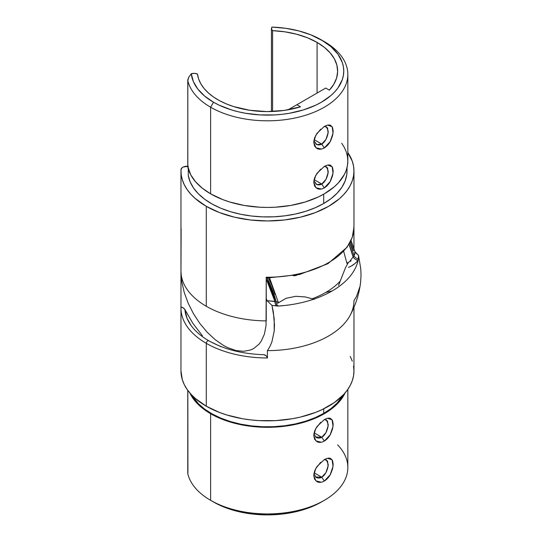 <?xml version="1.0" encoding="UTF-8"?>
<svg xmlns="http://www.w3.org/2000/svg" width="542" height="542" viewBox="0 0 542 542"><rect width="100%" height="100%" fill="white"/><g stroke="black" fill="none" stroke-linecap="round" stroke-linejoin="round"><path stroke-width="0.81" d="M320.627 129.22L315.701 135.466L313.737 142.329L315.959 147.783L321.386 149.043M324.285 147.932L321.745 144.064L316.785 144.599L313.859 140.764L316.25 144.335C318.215 145.215 320.051 145.127 321.745 144.064L314.075 139.633L321.752 144.064L324.285 147.932C321.541 149.396 319.143 149.599 317.09 148.555L314.638 146.144L313.737 142.322L314.645 137.763L317.097 133.217L324.299 126.482C326.989 124.978 329.116 124.613 330.688 125.378L332.537 127.438L333.181 131.11L332.531 135.825L330.681 140.724C329.109 143.86 326.982 146.259 324.285 147.932L330.159 141.672L333.039 133.224L332.165 126.747L327.734 125.114M320.627 169.192L315.701 175.445L313.737 182.308L315.959 187.762L321.386 189.016M326.453 166.645L328.167 171.082C328.323 172.722 327.754 175.168 326.453 178.426C324.976 181.292 323.411 183.162 321.752 184.036L324.285 187.905C321.541 189.368 319.143 189.578 317.09 188.528L314.638 186.123L313.737 182.302L314.645 177.742L317.097 173.196L324.299 166.455C326.989 164.958 329.116 164.592 330.688 165.357L332.537 167.417L333.181 171.089L332.531 175.804L330.681 180.696C329.109 183.833 326.982 186.238 324.285 187.905L321.745 184.043L316.785 184.578L313.859 180.743M297.063 275.051A18.36 10.603 60 0 1 293.71 275.722M353.953 228.019L353.953 248.385L353.953 228.019M353.96 227.376A86.503 49.939 180 0 1 266.244 277.233A86.503 49.939 0 0 0 353.96 227.301L353.96 171.015A86.503 49.939 180 0 1 300.559 217.152A86.503 49.939 180 0 1 206.292 206.333L206.292 306.271A86.503 49.939 0 0 0 266.244 320.898L266.244 277.233L266.041 325.606L264.408 334.129L261.21 341.196L259.056 344.102L253.758 348.499L250.655 349.956L243.704 351.304L235.98 350.538L227.782 347.686L223.609 345.511L215.289 339.766L207.288 332.348L199.917 323.54L193.453 313.689L188.155 303.168L184.212 292.375L181.787 281.738L180.967 271.664A86.503 49.939 0 0 0 206.292 306.271L206.292 206.333A86.503 49.939 180 0 1 180.96 171.015A86.503 49.939 180 0 1 180.994 169.673L182.092 167.742L183.304 166.997L188.345 166.306M353.96 171.015L353.54 166.123L352.3 161.272L347.842 152.566A86.503 49.939 180 0 1 353.96 171.015L353.54 175.913L352.3 180.757L350.234 185.513L347.375 190.127L343.743 194.558L339.38 198.765L328.621 206.333L315.519 212.539L300.559 217.152L284.333 219.998L267.457 220.96L250.587 219.998L234.361 217.152L219.402 212.539L206.292 206.333L195.215 198.48L190.764 194.111L187.105 189.504L184.273 184.707L182.302 179.768L181.197 174.741L180.994 169.673A6.118 3.537 180 0 1 187.769 166.252M180.994 225.953A86.503 49.939 180 0 0 180.96 227.301L180.967 227.999A86.503 49.939 180 0 1 180.96 227.301A86.503 49.939 0 0 0 180.967 227.999L180.967 271.664L181.136 228.758M324.522 166.333L327.544 167.851L328.052 172.871L325.993 179.348L321.745 184.043L314.075 179.605L321.752 184.036C320.051 185.1 318.215 185.195 316.25 184.314L313.859 180.723M326.453 126.665L328.167 131.103C328.323 132.743 327.754 135.188 326.453 138.447C324.976 141.313 323.411 143.19 321.752 144.064L325.993 139.369L328.052 132.892L327.544 127.878L324.522 126.361M324.299 41.592L321.413 39.925A76.3 44.051 180 0 1 321.413 102.221A76.3 44.051 180 0 1 213.507 102.221L210.621 107.221A80.379 46.409 0 0 0 324.299 107.221A80.379 46.409 0 0 0 324.299 41.592L324.299 41.592A80.379 46.409 180 0 1 347.842 74.403A80.379 46.409 180 0 1 298.222 117.275A80.379 46.409 180 0 1 210.621 107.221L210.621 193.84A80.379 46.409 0 0 0 298.222 203.894A80.379 46.409 0 0 0 347.842 161.021L347.449 165.567L346.297 170.073L344.38 174.49L338.35 182.898L334.292 186.807L324.299 193.84L318.452 196.895L305.349 201.949L290.79 205.432L275.336 207.207L267.457 207.43L259.584 207.207L244.124 205.432L229.571 201.949L222.803 199.605L210.621 193.84L210.621 107.221A80.379 46.409 180 0 1 187.83 80.717L187.769 166.855A6.118 3.537 0 0 0 187.83 167.336L187.83 80.717L188.697 77.289L191.299 73.705A6.118 3.537 180 0 1 197.471 74.037L194.463 73.387L191.299 73.705L193.365 81.591L197.871 89.139L204.659 96.09L213.507 102.221L219.056 105.128L231.495 109.924L238.263 111.767L245.309 113.224L259.984 114.911L274.936 114.911L282.348 114.274L289.611 113.224L303.425 109.924L315.864 105.128L321.413 102.221L330.898 95.548L334.753 91.835L337.951 87.933L342.293 79.667L343.391 75.392L343.757 71.07L343.391 66.754L342.293 62.479L337.951 54.214L330.898 46.598L321.413 39.925L324.299 41.592L310.79 34.817L298.75 30.894L285.681 28.299L272.016 27.1A76.3 44.051 180 0 1 321.413 39.925M347.022 170.906L346.772 174.653L345.098 181.062L341.873 187.275L337.171 193.155L331.081 198.602L323.716 203.501L315.241 207.749L305.81 211.265L295.62 213.982L284.862 215.838L273.764 216.807L262.538 216.861L251.407 216.007L240.601 214.253L230.33 211.644L220.79 208.223L212.186 204.056L204.68 199.239L198.426 193.853L193.548 188.02L190.14 181.841L188.27 175.452L188.27 168.969L188.27 175.452A79.566 45.934 0 0 0 240.601 214.253A79.566 45.934 0 0 0 323.716 203.501L323.716 194.165L323.716 203.501A79.566 45.934 0 0 0 347.022 171.015L347.022 167.62M317.084 42.425A70.182 40.514 180 0 1 337.639 71.07A70.182 40.514 180 0 1 329.367 90.155L325.742 88.061L329.367 90.155L333.831 84.24L336.609 77.987L337.632 71.558L336.88 65.121L334.36 58.827L330.139 52.852L324.333 47.337L317.084 42.425L317.084 93.061L317.084 42.425A70.182 40.514 180 0 0 272.592 30.664A6.118 3.537 180 0 1 271.44 28.597A6.118 3.537 180 0 1 272.016 27.1L271.467 28.929L272.592 30.664L284.909 31.829L296.67 34.234L307.51 37.798L317.084 42.425M300.512 106.815L296.887 104.721L288.087 109.802L296.887 104.721L300.512 106.815A70.182 40.514 180 0 1 197.471 74.037L198.643 79.024L200.879 83.881L204.144 88.549L208.385 92.946L213.534 97.004L219.517 100.663L226.238 103.861L233.595 106.557L249.754 110.277L266.996 111.591L284.272 110.412L300.512 106.815M272.592 111.483L272.592 30.664L272.592 111.483M187.83 80.717A80.379 46.409 0 0 0 210.621 107.221L213.507 102.221A76.3 44.051 180 0 1 191.299 73.705L188.697 77.289L187.776 79.992L187.83 167.336A80.379 46.409 0 0 0 210.621 193.84L202.186 188.108L195.466 181.665L190.642 174.68L187.823 166.38M325.742 88.061L296.887 104.721L325.742 88.061M341.717 143.264L344.38 147.553L346.297 151.97L347.449 156.475L347.842 161.021L347.842 74.403M324.285 187.905L330.159 181.651L333.039 173.203L332.165 166.726L327.734 165.093M326.223 165.527L324.299 166.455M326.223 125.554L324.299 126.482M353.953 226.597L353.784 227.159M277.335 303.432L286.108 298.29L295.83 296.305L305.431 296.955L314.272 299.414M338.547 285.397L345.525 267.619L348.492 262.274L351.169 260.797M266.244 277.233L266.075 277.795M293.202 275.688L295.444 275.6L297.416 274.869M324.522 459.508L327.551 461.025L328.046 466.079L325.979 472.543L321.752 477.211L324.299 481.072L330.193 474.765L333.052 466.235L332.09 459.779L327.544 458.302M326.23 458.695L324.306 459.623C326.995 458.126 329.123 457.76 330.688 458.525L332.537 460.592L333.181 464.264L332.531 468.972L330.681 473.864C329.116 476.994 326.989 479.399 324.299 481.072C321.548 482.536 319.15 482.753 317.09 481.702L314.638 479.291L313.737 475.469L314.645 470.91L317.104 466.357L324.306 459.623M324.522 419.528L327.551 421.053L328.046 426.1L325.979 432.563L321.752 437.231L324.299 441.093L330.193 434.786L333.052 426.263L332.09 419.806L327.544 418.322M326.23 418.722L324.306 419.643C326.995 418.146 329.123 417.78 330.688 418.546L332.537 420.612L333.181 424.284L332.531 428.993L330.681 433.885C329.116 437.021 326.989 439.42 324.299 441.093C321.548 442.563 319.15 442.773 317.09 441.723L314.638 439.311L313.737 435.49L314.645 430.931L317.104 426.385L324.306 419.643M190.98 325.342A82.662 47.723 180 0 1 184.897 309.536L182.681 307.402L181.55 307.226L180.96 308.052A86.503 49.939 0 0 0 206.292 343.337A2.039 1.179 -60 0 1 207.139 341.331A2.039 1.179 -60 0 1 208.684 340.701A2.039 1.179 -60 0 1 209.009 340.979A2.039 1.179 120 0 0 208.684 340.701A2.039 1.179 120 0 0 207.139 341.331A2.039 1.179 120 0 0 206.292 343.337L206.292 406.215A86.503 49.939 -0 0 0 300.559 417.042A86.503 49.939 -0 0 0 353.96 370.904L353.54 366.013M326.453 419.84L328.167 424.278C328.323 425.917 327.754 428.363 326.453 431.622C324.976 434.488 323.411 436.357 321.752 437.231L314.082 432.801L321.752 437.231C320.058 438.295 318.222 438.383 316.25 437.502L313.859 433.912M326.453 459.812L328.167 464.257C328.323 465.89 327.754 468.335 326.453 471.594C324.976 474.467 323.411 476.337 321.752 477.211L314.082 472.78L321.752 477.211C320.058 478.268 318.222 478.362 316.25 477.482L313.859 473.891M337.639 444.894A80.379 46.409 180 0 1 324.299 500.334A80.379 46.409 180 0 1 210.621 500.334L213.507 502A76.3 44.051 -0 0 0 321.413 502L309.848 507.475L296.657 511.546L282.348 514.053L267.457 514.9L252.572 514.053L238.263 511.546L225.072 507.475L219.056 504.9L210.621 500.334A80.379 46.409 180 0 1 187.83 473.83L187.776 473.261M323.716 413.383L323.716 408.837L323.716 413.383L315.241 417.631L305.81 421.148L295.62 423.864L284.862 425.721L273.764 426.689L262.538 426.744L251.407 425.89L240.601 424.135L230.33 421.527L220.79 418.106L212.186 413.939L204.68 409.122L198.426 403.736L191.8 395.111A79.566 45.934 0 0 0 323.716 413.383A79.566 45.934 -0 0 0 343.12 395.111L337.171 403.038L331.081 408.485L323.716 413.383M187.925 472.861L187.83 390.403L187.83 473.83A80.379 46.409 0 0 0 210.621 500.334L210.621 413.715L222.803 419.488L236.698 423.776L244.124 425.307L259.584 427.082L267.457 427.306L275.336 427.082L290.79 425.307L298.222 423.776L312.117 419.488L324.299 413.715L329.597 410.341L338.35 402.774L341.717 398.661L345.091 392.936A80.379 46.409 180 0 1 210.621 413.715L210.621 500.334A80.379 46.409 -0 0 0 298.222 510.395A80.379 46.409 -0 0 0 347.842 467.516L347.842 389.359M210.621 413.715A80.379 46.409 180 0 1 189.829 392.936L195.466 401.541L202.186 407.984L210.621 413.715M325.674 292.484A82.323 47.527 0 0 0 340.207 281.122A82.323 47.527 180 0 1 325.674 292.484A82.323 47.527 180 0 1 312.314 298.73A82.323 47.527 0 0 0 325.674 292.484L332.104 290.993L325.674 292.484M350.992 266.23L354.854 263.642L358.133 260.417A91.422 52.784 180 0 1 332.104 290.993A91.422 52.784 180 0 1 279.144 306.02L282.775 305.613M359.868 286.82L356.46 296.596L353.96 300.647A86.503 49.939 180 0 1 353.96 300.675A86.503 49.939 180 0 1 267.402 350.62L267.402 357.964A86.503 49.939 180 0 1 206.292 343.337A86.503 49.939 180 0 1 180.96 308.052L180.981 246.386L180.96 308.052L181.13 307.483L182.092 307.219L184.429 308.811L192.857 323.31L202.383 335.708M353.96 307.992L353.96 370.904L353.54 375.802L352.3 380.647L350.234 385.403L347.375 390.016L343.743 394.447L334.326 402.584L322.334 409.508L315.519 412.428L300.559 417.042L292.572 418.695L275.939 420.606L258.981 420.606L250.587 419.887L242.349 418.695L226.685 414.948L219.402 412.428L206.292 406.215L206.292 343.337A86.503 49.939 0 0 0 267.402 357.964L267.402 350.62L269.902 346.568L271.881 341.941L274.184 331.169L274.489 325.153L273.371 312.185L271.969 305.39L266.976 300.675L266.244 298.263L266.976 300.675L276.088 301.481A70.589 40.752 -120 0 0 267.118 278.1L276.088 301.481L278.385 302.551M180.96 250.899L180.96 370.904A86.503 49.939 0 0 0 206.292 406.215L195.215 398.37L190.764 394L187.105 389.393L184.273 384.596L182.302 379.657L180.96 370.857M275.092 294.435L271.86 285.424L268.52 278.1M263.934 354.712L266.271 355.823L267.402 357.964L266.271 355.823L264.482 354.753M267.402 350.62A86.503 49.939 0 0 0 350.044 315.532C355.627 305.139 359.15 294.089 360.606 282.382L361.04 275.18L360.769 268.825L358.519 255.417L358.133 260.417A91.422 52.784 180 0 1 332.104 290.993A91.422 52.784 180 0 1 279.144 306.02L271.969 305.39L274.211 318.798L274.184 331.169L271.881 341.941L269.902 346.568L267.402 350.62M264.123 354.705C242.552 354.034 224.097 349.38 208.758 340.735C201.014 336.236 195.1 331.115 191.001 325.369L187.024 318.235L184.897 309.536L192.857 323.31M191.875 326.555L191.617 326.216M220.763 346.616L209.009 340.979M320.742 422.279L315.742 428.566L313.737 435.497L315.884 440.89L321.189 442.252M324.299 441.093L321.752 437.231L315.539 436.994M320.742 462.258L315.742 468.545L313.737 475.476L315.884 480.862L321.189 482.224M324.299 481.072L321.752 477.211L315.539 476.974M352.3 361.162L350.234 356.406M346.894 263.222L348.54 262.213L346.894 263.222L343.689 251.4L346.894 263.222L347.524 263.69M350.444 241.712L353.533 250.702M351.033 240.465L354.99 251.779L354.007 255.953A4.079 1.68 -141 0 0 358.33 259.178A4.079 1.68 39 0 1 354.007 255.953A70.589 40.752 -120 0 0 349.732 243.067A70.589 40.752 60 0 1 354.007 255.953L353.12 257.003A4.079 1.687 -140.6 0 0 358.14 260.384A4.079 1.687 39.4 0 1 353.12 257.003L350.044 260.905L353.12 257.003L349.001 244.34A70.589 40.752 60 0 1 353.12 257.003L354.827 254.09L354.99 251.793L358.519 255.417L360.769 268.825L361.04 275.18L360.599 282.463M266.244 278.954A70.589 40.752 60 0 1 274.957 301.589L266.244 278.954M282.253 305.634L282.755 305.634M279.144 306.02L279.083 306.027A4.079 2.717 85.4 0 1 276.088 301.481L278.378 302.45L269.611 278.087M279.083 306.027L277.206 306.006A4.079 2.71 85.9 0 1 274.957 301.589L276.088 301.481A4.079 2.717 -94.6 0 0 279.083 306.027M277.206 306.006L271.969 305.39L266.976 300.675L274.957 301.589A4.079 2.71 -94.1 0 0 277.206 306.006M355.389 252.525L358.519 255.417L358.133 260.417C355.295 263.683 352.07 265.993 348.459 267.362M180.96 227.301L180.96 171.015M271.44 111.523L271.44 28.624M266.244 278.1L299.536 274.503L327.924 263.703L347.104 247.213L352.219 237.504L353.96 227.301M324.299 500.334L321.413 502M187.769 390.328L187.769 473.39"/></g></svg>
